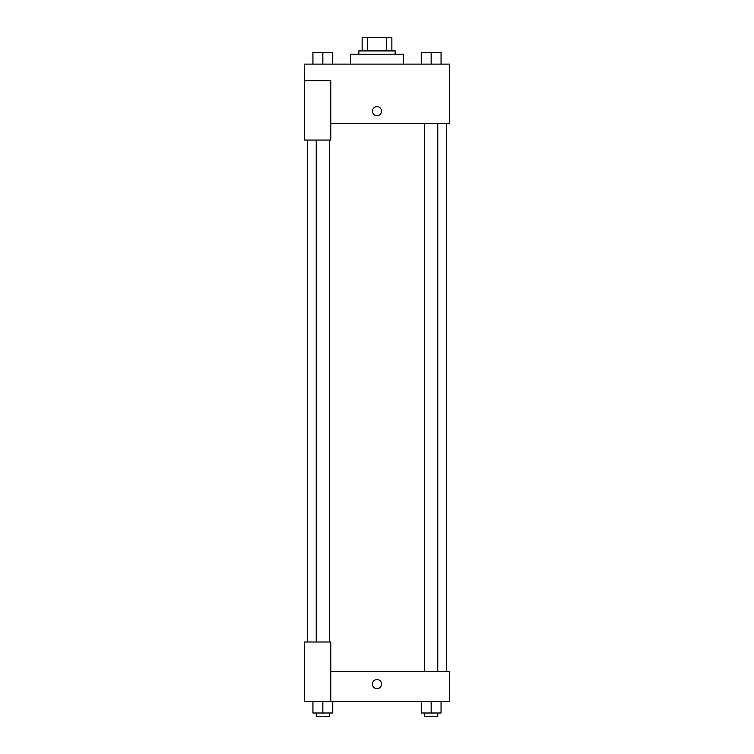 <?xml version="1.0" encoding="UTF-8"?>
<svg xmlns="http://www.w3.org/2000/svg" width="754" height="754" viewBox="0 0 754 754"><rect width="100%" height="100%" fill="white"/><g stroke="black" fill="none" stroke-linecap="round" stroke-linejoin="round"><path stroke-width="1.13" d="M367.311 50.904L367.311 37.7L362.137 37.7L362.137 50.904L362.137 37.7M367.311 37.7L391.863 37.7L391.863 50.904M386.689 50.904L386.689 37.7M358.838 54.213L358.838 50.904L395.162 50.904L395.162 54.213M403.418 64.118L403.418 54.213L350.582 54.213L350.582 64.118M304.352 80.631L304.352 140.065L330.77 140.065L330.77 80.631L304.352 80.631L304.352 64.118L449.648 64.118L449.648 123.552L330.77 123.552M372.457 111.177A4.543 4.543 0 0 1 379.271 107.247A4.543 4.543 0 0 1 379.271 115.108A4.543 4.543 0 0 1 372.457 111.177M330.77 671.72L449.648 671.72L449.648 701.437L304.352 701.437L304.352 642.003L330.77 642.003L330.77 701.437M372.457 684.104A4.543 4.543 0 0 1 379.271 680.174A4.543 4.543 0 0 1 379.271 688.034A4.543 4.543 0 0 1 372.457 684.104M421.25 701.437L421.25 713.001L441.062 713.001L441.062 701.437L441.062 713.001M431.156 713.001L431.156 701.437M437.763 713.001L437.763 716.3L424.549 716.3L424.549 713.001M312.938 701.437L312.938 713.001L332.75 713.001L332.75 701.437L332.75 713.001M322.844 713.001L322.844 701.437M329.451 713.001L329.451 716.3L316.237 716.3L316.237 713.001M421.25 64.118L421.25 52.563L441.062 52.563L441.062 64.118L441.062 52.563M431.156 64.118L431.156 52.563L424.549 52.535M437.763 52.563L431.156 52.535M312.938 64.118L312.938 52.563L332.75 52.563L332.75 64.118L332.75 52.563M322.844 64.118L322.844 52.563L316.237 52.535M329.451 52.563L322.844 52.535M446.349 671.72L446.349 123.552M307.651 642.003L307.651 140.065M424.549 123.552L424.549 671.72M437.763 123.552L437.763 671.72M329.451 642.003L329.451 140.065M316.237 642.003L316.237 140.065"/></g></svg>
